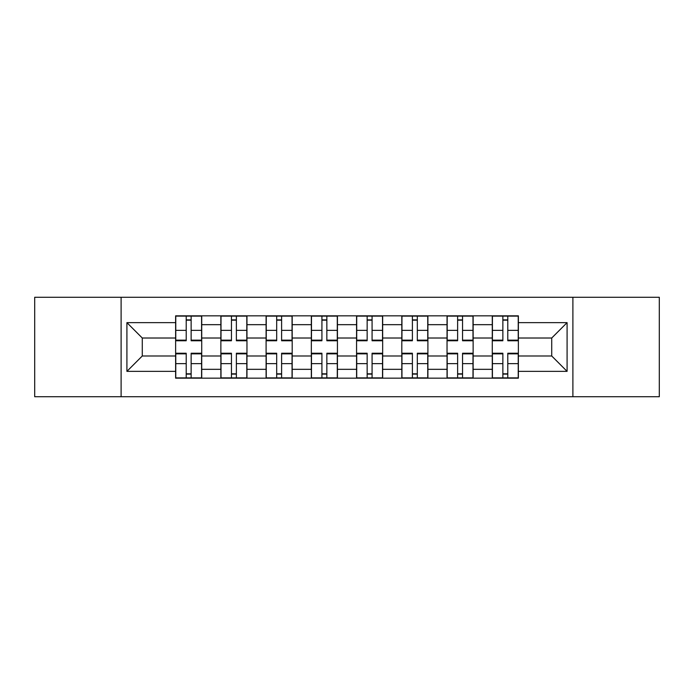 <?xml version="1.0" encoding="UTF-8"?>
<svg xmlns="http://www.w3.org/2000/svg" width="694" height="694" viewBox="0 0 694 694"><rect width="100%" height="100%" fill="white"/><g stroke="black" fill="none" stroke-linecap="round" stroke-linejoin="round"><path stroke-width="1.04" d="M572.888 396.734L659.3 396.734L659.3 297.266L34.7 297.266L34.7 396.734L572.888 396.734L572.888 297.266M220.865 378.169L220.865 324.671L201.72 324.671L201.72 378.169M201.72 324.671L201.72 315.831M220.865 324.671L220.865 315.831M246.96 315.831L246.96 378.169M266.097 378.169L266.097 315.831M292.191 315.831L292.191 378.169M311.337 378.169L311.337 315.831M337.431 315.831L337.431 378.169M356.569 378.169L356.569 315.831M382.663 315.831L382.663 378.169M401.809 378.169L401.809 315.831M427.903 315.831L427.903 378.169M447.04 378.169L447.04 315.831M473.135 315.831L473.135 378.169M492.28 378.169L492.28 315.831M492.28 355.987L473.135 355.987M447.04 355.987L427.903 355.987M401.809 355.987L382.663 355.987M356.569 355.987L337.431 355.987M311.337 355.987L292.191 355.987M266.097 355.987L246.96 355.987M220.865 355.987L201.72 355.987M492.28 338.013L473.135 338.013M447.04 338.013L427.903 338.013M401.809 338.013L382.663 338.013M356.569 338.013L337.431 338.013M311.337 338.013L292.191 338.013M266.097 338.013L246.96 338.013M220.865 338.013L201.72 338.013M142.279 355.987L175.625 355.987L175.625 338.013L142.279 338.013L142.279 355.987L126.915 371.359L126.915 322.641L175.625 322.641L175.625 338.013M518.375 338.013L518.375 355.987L551.721 355.987L551.721 338.013L518.375 338.013L518.375 315.831L175.625 315.831L175.625 322.641M518.375 322.641L567.085 322.641L567.085 371.359L518.375 371.359L518.375 355.987M175.625 355.987L175.625 378.169L518.375 378.169L518.375 371.359M175.625 371.359L126.915 371.359M121.112 396.734L121.112 297.266M191.136 373.823L186.209 373.823M186.209 320.177L191.136 320.177M236.376 373.823L231.449 373.823M231.449 320.177L236.376 320.177M281.608 373.823L276.68 373.823M276.68 320.177L281.608 320.177M326.848 373.823L321.921 373.823M321.921 320.177L326.848 320.177M372.079 373.823L367.152 373.823M367.152 320.177L372.079 320.177M417.32 373.823L412.392 373.823M412.392 320.177L417.32 320.177M462.551 373.823L457.624 373.823M457.624 320.177L462.551 320.177M507.791 373.823L502.864 373.823M502.864 320.177L507.791 320.177M126.915 322.641L142.279 338.013M551.721 355.987L567.085 371.359M551.721 338.013L567.085 322.641M191.136 340.763L191.136 316.117L201.581 316.117L201.581 340.763L191.136 340.763M186.209 319.891L191.136 319.891M191.136 316.117L175.773 316.117L175.773 340.763L186.209 340.763L186.209 316.117L182.01 316.117M186.209 353.237L186.209 377.883L175.773 377.883L175.773 353.237L186.209 353.237M191.136 374.109L186.209 374.109M186.209 377.883L201.581 377.883L201.581 353.237L191.136 353.237L191.136 377.883L195.344 377.883M236.376 340.763L236.376 316.117L246.812 316.117L246.812 340.763L236.376 340.763M231.449 319.891L236.376 319.891M236.376 316.117L221.004 316.117L221.004 340.763L231.449 340.763L231.449 316.117L227.242 316.117M281.608 340.763L281.608 316.117L292.053 316.117L292.053 340.763L281.608 340.763M276.68 319.891L281.608 319.891M281.608 316.117L266.244 316.117L266.244 340.763L276.68 340.763L276.68 316.117L272.473 316.117M231.449 353.237L231.449 377.883L221.004 377.883L221.004 353.237L231.449 353.237M236.376 374.109L231.449 374.109M231.449 377.883L246.812 377.883L246.812 353.237L236.376 353.237L236.376 377.883L240.584 377.883M276.68 353.237L276.68 377.883L266.244 377.883L266.244 353.237L276.68 353.237M281.608 374.109L276.68 374.109M276.68 377.883L292.053 377.883L292.053 353.237L281.608 353.237L281.608 377.883L285.815 377.883M326.848 340.763L326.848 316.117L337.284 316.117L337.284 340.763L326.848 340.763M321.921 319.891L326.848 319.891M326.848 316.117L311.476 316.117L311.476 340.763L321.921 340.763L321.921 316.117L317.713 316.117M372.079 340.763L372.079 316.117L382.524 316.117L382.524 340.763L372.079 340.763M367.152 319.891L372.079 319.891M372.079 316.117L356.716 316.117L356.716 340.763L367.152 340.763L367.152 316.117L362.945 316.117M417.32 340.763L417.32 316.117L427.756 316.117L427.756 340.763L417.32 340.763M412.392 319.891L417.32 319.891M417.32 316.117L401.947 316.117L401.947 340.763L412.392 340.763L412.392 316.117L408.185 316.117M321.921 353.237L321.921 377.883L311.476 377.883L311.476 353.237L321.921 353.237M326.848 374.109L321.921 374.109M321.921 377.883L337.284 377.883L337.284 353.237L326.848 353.237L326.848 377.883L331.055 377.883M367.152 353.237L367.152 377.883L356.716 377.883L356.716 353.237L367.152 353.237M372.079 374.109L367.152 374.109M367.152 377.883L382.524 377.883L382.524 353.237L372.079 353.237L372.079 377.883L376.287 377.883M412.392 353.237L412.392 377.883L401.947 377.883L401.947 353.237L412.392 353.237M417.32 374.109L412.392 374.109M412.392 377.883L427.756 377.883L427.756 353.237L417.32 353.237L417.32 377.883L421.527 377.883M462.551 340.763L462.551 316.117L472.996 316.117L472.996 340.763L462.551 340.763M457.624 319.891L462.551 319.891M462.551 316.117L447.188 316.117L447.188 340.763L457.624 340.763L457.624 316.117L453.416 316.117M457.624 353.237L457.624 377.883L447.188 377.883L447.188 353.237L457.624 353.237M462.551 374.109L457.624 374.109M457.624 377.883L472.996 377.883L472.996 353.237L462.551 353.237L462.551 377.883L466.758 377.883M507.791 340.763L507.791 316.117L518.227 316.117L518.227 340.763L507.791 340.763M502.864 319.891L507.791 319.891M507.791 316.117L492.419 316.117L492.419 340.763L502.864 340.763L502.864 316.117L498.656 316.117M502.864 353.237L502.864 377.883L492.419 377.883L492.419 353.237L502.864 353.237M507.791 374.109L502.864 374.109M502.864 377.883L518.227 377.883L518.227 353.237L507.791 353.237L507.791 377.883L511.99 377.883M447.04 324.671L427.903 324.671M401.809 324.671L382.663 324.671M356.569 324.671L337.431 324.671M311.337 324.671L292.191 324.671M266.097 324.671L246.96 324.671M492.28 324.671L473.135 324.671M447.04 369.329L427.903 369.329M401.809 369.329L382.663 369.329M356.569 369.329L337.431 369.329M311.337 369.329L292.191 369.329M266.097 369.329L246.96 369.329M220.865 369.329L201.72 369.329M492.28 369.329L473.135 369.329M191.136 340.155L201.581 340.155M191.136 330.361L201.581 330.361M175.773 340.155L186.209 340.155M175.773 330.361L186.209 330.361M186.209 353.845L175.773 353.845M186.209 363.639L175.773 363.639M201.581 353.845L191.136 353.845M201.581 363.639L191.136 363.639M236.376 340.155L246.812 340.155M236.376 330.361L246.812 330.361M221.004 340.155L231.449 340.155M221.004 330.361L231.449 330.361M281.608 340.155L292.053 340.155M281.608 330.361L292.053 330.361M266.244 340.155L276.68 340.155M266.244 330.361L276.68 330.361M231.449 353.845L221.004 353.845M231.449 363.639L221.004 363.639M246.812 353.845L236.376 353.845M246.812 363.639L236.376 363.639M276.68 353.845L266.244 353.845M276.68 363.639L266.244 363.639M292.053 353.845L281.608 353.845M292.053 363.639L281.608 363.639M326.848 340.155L337.284 340.155M326.848 330.361L337.284 330.361M311.476 340.155L321.921 340.155M311.476 330.361L321.921 330.361M372.079 340.155L382.524 340.155M372.079 330.361L382.524 330.361M356.716 340.155L367.152 340.155M356.716 330.361L367.152 330.361M417.32 340.155L427.756 340.155M417.32 330.361L427.756 330.361M401.947 340.155L412.392 340.155M401.947 330.361L412.392 330.361M321.921 353.845L311.476 353.845M321.921 363.639L311.476 363.639M337.284 353.845L326.848 353.845M337.284 363.639L326.848 363.639M367.152 353.845L356.716 353.845M367.152 363.639L356.716 363.639M382.524 353.845L372.079 353.845M382.524 363.639L372.079 363.639M412.392 353.845L401.947 353.845M412.392 363.639L401.947 363.639M427.756 353.845L417.32 353.845M427.756 363.639L417.32 363.639M462.551 340.155L472.996 340.155M462.551 330.361L472.996 330.361M447.188 340.155L457.624 340.155M447.188 330.361L457.624 330.361M457.624 353.845L447.188 353.845M457.624 363.639L447.188 363.639M472.996 353.845L462.551 353.845M472.996 363.639L462.551 363.639M507.791 340.155L518.227 340.155M507.791 330.361L518.227 330.361M492.419 340.155L502.864 340.155M492.419 330.361L502.864 330.361M502.864 353.845L492.419 353.845M502.864 363.639L492.419 363.639M518.227 353.845L507.791 353.845M518.227 363.639L507.791 363.639"/></g></svg>
